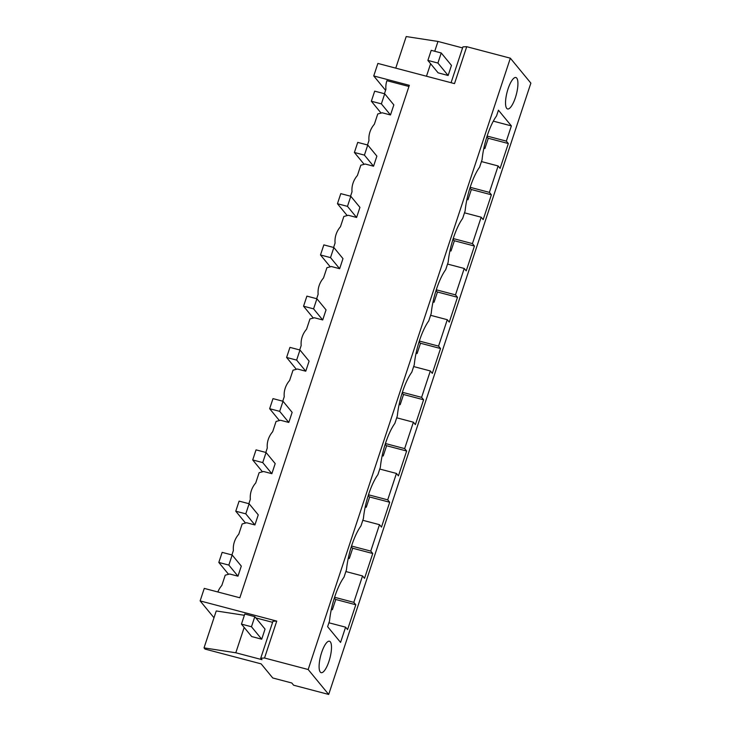 <?xml version="1.0" encoding="UTF-8"?>
<svg xmlns="http://www.w3.org/2000/svg" width="731" height="731" viewBox="0 0 731 731"><rect width="100%" height="100%" fill="white"/><g stroke="black" fill="none" stroke-linecap="round" stroke-linejoin="round"><path stroke-width="1.1" d="M213.991 617.759L200.13 600.909L204.269 588.4L239.841 597.775L409.323 85.317L373.742 75.942L385.575 90.315M384.451 93.714L385.922 89.273A21.674 20.276 -39.4 0 1 386.909 80.684L408.931 86.486M373.742 75.942L377.881 63.433L454.508 83.617L466.716 46.693L462.924 46.857L451.064 82.713M510.348 58.188L530.87 83.124L328.694 694.45L308.171 669.514L510.348 58.188L466.716 46.693M200.13 600.909L276.747 621.094L272.955 621.259L260.748 658.174L261.972 659.664L235.802 652.774L204.031 647.876L216.239 610.952L244.373 615.292M308.171 669.514L264.54 658.019L276.747 621.094M328.694 694.45L293.624 685.212L291.797 682.992L272.754 677.975L261.141 663.867L205.027 649.082L204.031 647.876M434.735 51.252L437.979 41.448L406.208 36.55L395.754 68.138M430.614 63.734L426.475 76.234M437.979 41.448L462.568 47.926M441.241 52.97L451.466 65.397L448.13 75.485L438.116 72.844L427.882 60.417L431.217 50.329L441.241 52.97L437.906 63.058L427.882 60.417M330.302 641.809A16.256 4.761 104.8 0 0 329.443 641.224A16.256 4.761 104.8 0 0 321.147 654.108A16.256 4.761 104.8 0 0 320.297 672.072A16.256 4.761 104.8 0 0 321.156 672.666A16.256 4.761 104.8 0 0 329.453 659.782A16.256 4.761 104.8 0 0 330.302 641.809M493.315 121.145L511.38 125.906L498.441 110.189L496.541 115.946A35.773 10.481 104.8 0 0 482.067 159.705L479.591 167.189A35.773 10.481 104.8 0 0 465.117 210.957L462.641 218.441A35.773 10.481 104.8 0 0 448.167 262.201L445.691 269.684A35.773 10.481 104.8 0 0 431.217 313.444L428.75 320.927A35.773 10.481 104.8 0 0 414.276 364.696L411.8 372.18A35.773 10.481 104.8 0 0 397.326 415.939L394.85 423.423A35.773 10.481 104.8 0 0 380.376 467.182L377.9 474.666A35.773 10.481 104.8 0 0 363.426 518.434L360.95 525.918A35.773 10.481 104.8 0 0 346.485 569.677L344.009 577.161A35.773 10.481 104.8 0 0 329.535 620.921L327.625 626.686L340.564 642.403L345.599 627.18L328.913 622.785M511.38 125.906L506.345 141.129L487.111 136.057M345.599 627.18L347.581 629.601L355.796 604.756L353.813 602.344L362.539 575.937L364.531 578.349L372.746 553.513L370.763 551.092L379.49 524.684L381.481 527.106L389.696 502.261L387.704 499.849L396.44 473.441L398.432 475.863L406.646 451.018L404.654 448.606L413.39 422.198L415.372 424.61L423.596 399.775L421.604 397.353L430.34 370.946L432.323 373.367L440.537 348.523L438.554 346.11L447.281 319.703L449.273 322.124L457.487 297.279L455.495 294.867L464.231 268.46L466.223 270.872L474.437 246.036L472.445 243.615L481.181 217.208L483.173 219.629L491.387 194.784L489.395 192.372L498.131 165.964L500.114 168.386L508.328 143.541L506.345 141.129M506.72 108.371A16.256 4.761 104.8 0 0 507.588 108.956A16.256 4.761 104.8 0 0 515.876 96.081A16.256 4.761 104.8 0 0 516.735 78.107A16.256 4.761 104.8 0 0 515.867 77.513A16.256 4.761 104.8 0 0 507.579 90.397A16.256 4.761 104.8 0 0 506.72 108.371M508.328 143.541L488.034 138.196M498.131 165.964L481.446 161.569M489.395 192.372L470.161 187.31M390.5 114.968L393.835 104.88L384.707 93.787L374.683 91.147L371.348 101.234L381.372 103.875L390.5 114.968L382.212 112.784L377.753 113.972L374.354 124.243A21.674 20.276 -39.4 0 0 369.959 131.927A21.674 20.276 -39.4 0 0 368.972 140.516L367.501 144.966M373.55 166.211L376.885 156.123L367.757 145.03L357.733 142.39L354.398 152.477L364.422 155.118L373.55 166.211L365.262 164.027L360.803 165.224L357.413 175.486A21.674 20.276 -39.4 0 0 353.018 183.179A21.674 20.276 -39.4 0 0 352.022 191.769L350.551 196.21M356.6 217.463L359.935 207.376L350.807 196.274L340.783 193.642L337.448 203.73L347.472 206.361L356.6 217.463L348.312 215.279L343.853 216.467L340.463 226.729A21.674 20.276 -39.4 0 0 336.068 234.423A21.674 20.276 -39.4 0 0 335.081 243.012L333.61 247.453M339.65 268.706L342.985 258.619L333.857 247.526L323.842 244.885L320.498 254.973L330.522 257.614L339.65 268.706L331.371 266.523L326.912 267.71L323.513 277.981A21.674 20.276 -39.4 0 0 319.118 285.666A21.674 20.276 -39.4 0 0 318.131 294.255L316.66 298.705M322.709 319.95L326.044 309.862L316.916 298.769L306.892 296.128L303.557 306.216L313.572 308.857L322.709 319.95L314.421 317.766L309.962 318.963L306.563 329.224A21.674 20.276 -39.4 0 0 302.168 336.918A21.674 20.276 -39.4 0 0 301.181 345.507L299.71 349.948M305.759 371.202L309.094 361.114L299.966 350.012L289.942 347.38L286.607 357.468L296.631 360.1L305.759 371.202L297.471 369.018L293.012 370.206L289.613 380.467A21.674 20.276 -39.4 0 0 285.218 388.161A21.674 20.276 -39.4 0 0 284.231 396.75L282.76 401.191M288.809 422.445L292.144 412.357L283.016 401.264L272.992 398.623L269.657 408.711L279.681 411.352L288.809 422.445L280.521 420.261L276.062 421.449L272.672 431.719A21.674 20.276 -39.4 0 0 268.277 439.404A21.674 20.276 -39.4 0 0 267.281 447.993L265.819 452.443M271.859 473.688L275.194 463.6L266.066 452.507L256.042 449.867L252.707 459.954L262.731 462.595L271.859 473.688L263.58 471.504L259.112 472.701L255.722 482.963A21.674 20.276 -39.4 0 0 251.327 490.656A21.674 20.276 -39.4 0 0 250.34 499.246L248.869 503.686M254.909 524.94L258.253 514.852L249.116 503.75L239.101 501.119L235.766 511.207L245.78 513.838L254.909 524.94L246.63 522.756L242.171 523.944L238.772 534.206A21.674 20.276 -39.4 0 0 234.377 541.899A21.674 20.276 -39.4 0 0 233.39 550.489L231.919 554.93M237.968 576.183L241.303 566.096L232.175 555.003L222.151 552.362L218.816 562.45L228.84 565.09L237.968 576.183L229.68 573.999L225.221 575.187L221.822 585.458A21.674 20.276 -39.4 0 0 217.847 591.982M491.387 194.784L471.093 189.439M481.181 217.208L464.505 212.822M472.445 243.615L453.22 238.553M474.437 246.036L454.143 240.691M464.231 268.46L447.555 264.065M455.495 294.867L436.27 289.796M457.487 297.279L437.193 291.934M447.281 319.703L430.605 315.308M438.554 346.11L419.32 341.048M440.537 348.523L420.243 343.177M430.34 370.946L413.655 366.56M421.604 397.353L402.37 392.291M423.596 399.775L403.293 394.429M413.39 422.198L396.705 417.803M404.654 448.606L385.429 443.534M406.646 451.018L386.352 445.672M396.44 473.441L379.764 469.046M387.704 499.849L368.479 494.786M389.696 502.261L369.402 496.916M379.49 524.684L362.814 520.298M370.763 551.092L351.529 546.03M372.746 553.513L352.452 548.168M362.539 575.937L345.864 571.541M353.813 602.344L334.579 597.273M355.796 604.756L335.502 599.411M255.823 617.905L272.608 622.328M212.675 651.102L249.408 660.778M235.802 652.774L244.181 627.445M241.449 624.119L251.683 636.555L261.707 639.196L265.042 629.108L254.808 616.672L244.784 614.031L241.449 624.119L251.473 626.759L254.808 616.672M264.54 658.019L260.748 658.174M484.023 147.461L484.9 148.521L488.235 138.433L486.883 136.788M484.9 148.521L483.858 148.247M381.098 113.086L371.348 101.234M384.707 93.787L381.372 103.875M467.082 198.713L467.95 199.773L471.285 189.685L469.932 188.031M467.95 199.773L466.908 199.499M364.148 164.329L354.398 152.477M367.757 145.03L364.422 155.118M450.132 249.956L451 251.016L454.335 240.928L452.982 239.284M451 251.016L449.958 250.742M347.198 215.572L337.448 203.73M350.807 196.274L347.472 206.361M433.181 301.199L434.05 302.259L437.394 292.172L436.032 290.527M434.05 302.259L433.017 301.985M330.257 266.824L320.498 254.973M333.857 247.526L330.522 257.614M416.231 352.452L417.109 353.512L420.444 343.424L419.091 341.77M417.109 353.512L416.067 353.237M313.307 318.067L303.557 306.216M316.916 298.769L313.572 308.857M399.29 403.695L400.159 404.755L403.494 394.667L402.141 393.022M400.159 404.755L399.117 404.481M296.357 369.31L286.607 357.468M299.966 350.012L296.631 360.1M382.34 454.938L383.208 455.998L386.544 445.91L385.191 444.265M383.208 455.998L382.167 455.724M279.406 420.563L269.657 408.711M283.016 401.264L279.681 411.352M365.39 506.19L366.258 507.25L369.594 497.162L368.241 495.508M366.258 507.25L365.217 506.976M262.456 471.806L252.707 459.954M266.066 452.507L262.731 462.595M348.44 557.433L349.308 558.493L352.653 548.405L351.291 546.761M349.308 558.493L348.276 558.219M245.515 523.049L235.766 511.207M249.116 503.75L245.78 513.838M331.49 608.676L332.367 609.736L335.703 599.648L334.35 598.004M332.367 609.736L331.326 609.462M228.565 574.301L218.816 562.45M232.175 555.003L228.84 565.09M448.13 75.485L437.906 63.058M261.707 639.196L251.473 626.759"/></g></svg>
